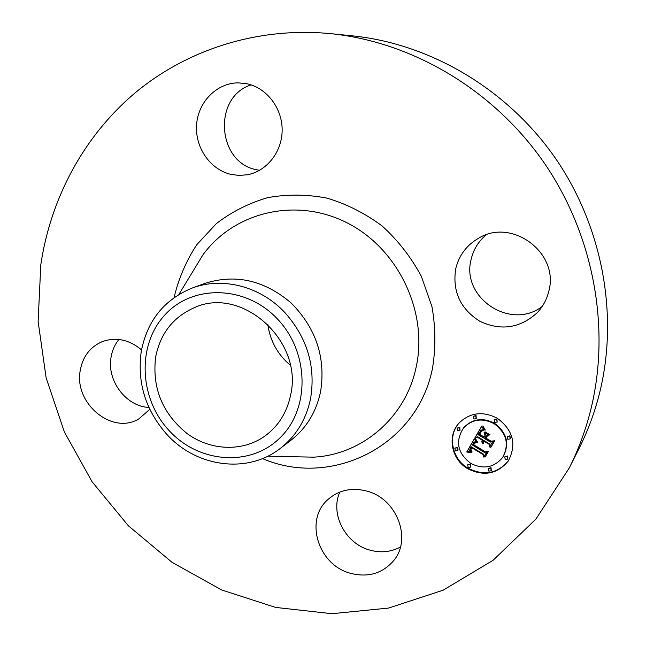 <?xml version="1.0" encoding="UTF-8"?>
<svg xmlns="http://www.w3.org/2000/svg" width="646" height="646" viewBox="0 0 646 646"><rect width="100%" height="100%" fill="white"/><g stroke="black" fill="none" stroke-linecap="round" stroke-linejoin="round"><path stroke-width="0.97" d="M400.431 547.033C390.709 552.193 380.268 553.146 369.116 549.883C344.956 543.068 330.001 513.602 339.812 492.074M367.203 491.186C396.805 498.809 412.083 538.699 393.858 560.421C382.424 573.713 367.687 577.928 349.664 573.067C318.139 564.386 304.573 520.337 327.401 500.004C338.391 490.08 351.658 487.141 367.203 491.186M330.574 33.649L352.304 35.837C430.115 43.742 507.053 88.801 555.164 157.858C602.984 227.093 619.005 316.427 599.302 394.141C594.417 413.214 587.666 431.35 579.034 448.526L569.223 468.043L535.922 519.085L493.076 560.292L443.108 590.21L388.561 608.072L331.931 613.7L275.584 607.418L221.643 589.943L172.022 562.311L128.36 525.771L92.079 481.771L64.35 431.891L46.124 377.845L38.122 321.474L40.811 264.731C50.59 198.597 83.552 136.282 135.377 92.644C187.453 49.467 257.907 26.656 330.574 33.649C412.075 41.917 493.019 89.39 543.722 162.227C594.126 235.249 611.076 329.42 590.452 411.001C585.341 431.035 578.267 450.044 569.223 468.043M148.919 407.44C126.172 406.568 106.679 380.68 111.047 357.295C112.17 350.503 114.786 344.568 118.912 339.481M259.579 170.318L256.527 169.736C217.096 162.679 212.445 96.948 251.132 84.876M542.188 306.47C510.34 331.002 460.687 297.451 471.168 259.288C473.437 249.566 478.395 241.442 486.042 234.926M290.296 365.24C277.57 354.42 270.06 340.749 267.759 324.211M290.587 395.182C286.921 412.552 278.361 426.174 264.908 436.058C242.516 452.063 210.653 450.763 187.243 433.684C162.606 413.771 152.06 388.343 155.589 357.391C160.184 333.667 173.104 317.089 194.365 307.657C241.725 285.54 303.66 340.967 290.587 395.182M277.514 319.059C245.965 285.225 192.766 284.127 165.005 314.796C136.766 344.988 139.084 398.388 169.042 430.502C198.58 463.029 250.075 467.365 279.871 437.972C310.128 409.088 309.507 352.441 277.514 319.059M280.283 448.413C247.321 474.39 196.013 467.074 166.571 434.08C145.479 409.992 137.033 382.48 141.24 351.561C147.151 320.763 164.132 299.599 192.185 288.051L204.669 283.465C235.386 273.654 264.182 280.138 291.071 302.917C316.08 328.152 325.915 357.779 320.569 391.791C316.193 412.108 306.285 428.29 290.853 440.338L280.283 448.413C296.005 436.147 306.083 419.634 310.524 398.889C315.91 366.694 307.359 337.923 284.878 312.575C260.403 286.243 222.353 276.585 192.185 288.051M455.705 268.841C458.894 255.525 466.452 245.367 478.355 238.366C511.85 217.274 559.864 253.046 548.72 291.532C546.678 299.776 542.737 306.939 536.899 313.027C519.707 328.346 500.65 331.067 479.712 321.199C460.283 308.788 452.281 291.338 455.705 268.841M230.905 174.38C210.16 169.591 194.85 147.377 196.594 124.694C198.128 101.995 216.66 82.987 238.148 82.849L246.942 83.738C266.741 87.888 282.245 108.181 282.149 129.967C282.205 151.762 266.863 171.214 247.361 174.767L239.125 175.437L230.905 174.38M149.807 409.338L138.72 418.988C111.919 435.178 73.765 403.152 80.241 370.465C82.761 356.576 90.06 346.975 102.141 341.669C115.9 336.808 129.03 339.53 141.539 349.849M467.567 468.633C451.368 459.338 446.903 436.042 458.967 423.154C469.917 412.511 482.675 410.872 497.242 418.22C513.174 430.099 516.873 444.327 508.337 460.905C497.38 474.148 483.789 476.716 467.567 468.633M459.161 422.944C447.323 435.864 451.861 458.918 467.938 468.148C484.007 476.183 497.525 473.688 508.499 460.663M502.604 457.513C493.964 467.712 483.321 469.658 470.676 463.352C457.368 452.951 455.034 441.081 463.683 427.741C472.315 419.149 482.441 417.776 494.061 423.631C506.698 433.119 509.549 444.408 502.604 457.513L502.935 457.037C509.872 443.947 507.029 432.667 494.4 423.195C482.796 417.356 472.686 418.721 464.054 427.305L463.868 427.523M459.976 430.527L459.823 427.345L457.142 428.08L459.435 427.781L459.976 430.527L457.667 430.842L457.142 428.08M497.162 422.08L496.903 418.947L494.158 419.763L496.564 419.375L497.162 422.08L494.739 422.476L494.158 419.763M476.255 418.689L476.07 415.515L473.373 416.258L475.706 415.935L476.255 418.689L473.914 419.02L473.373 416.258M507.821 459.064L507.473 456.003L504.671 456.932L507.15 456.472L507.821 459.064L505.325 459.532L504.671 456.932M510.3 438.86L509.969 435.775L507.175 436.672L509.654 436.228L510.3 438.86L507.813 439.312L507.175 436.672M470.619 467.123L470.377 464.006L467.631 464.854L470.013 464.482L470.619 467.123L468.237 467.502L467.631 464.854M457.699 450.537L458.079 450.068L457.513 447.371L454.816 448.154L457.134 447.831L457.699 450.537L455.373 450.86L454.816 448.154M491.323 470.708L491.017 467.631L488.231 468.544L490.669 468.124L491.323 470.708L488.869 471.144L488.231 468.544M474.342 438.796L476.926 442.518L473.946 442.526L472.186 444.884L484.718 452.62L486.753 452.087L483.789 457.102L483.329 454.744L471.774 447.767L470.789 449.939L472.153 451.99L471.733 452.087L470.45 450.294L471.394 447.702L470.902 447.242L469.569 450.254L471.273 452.604L466.751 452.014L474.342 438.796M475.48 438.545L477.669 442.413L475.577 439.603L475.48 438.545M475.569 442.575L473.575 444.698L485.267 451.756L488.497 451.336L485.178 456.94L487.827 451.748L485.17 452.143L473.05 444.836L474.358 442.906L475.569 442.575M474.931 437.786L481.658 426.312L484.096 430.228L480.834 430.664L478.064 434.669L483.523 437.948L483.919 437.277L479.098 434.378L481.197 431.157L482.99 430.494L481.318 431.471L479.574 434.298L484.08 436.995L485.057 435.331L484.129 432.376L489.022 435.315L485.994 436.01L484.5 438.537L490.387 442.074L492.745 441.573L489.547 446.992L489.087 444.278L484.064 441.266L483.499 443.221L483.749 441.073L483.2 440.742L482.594 443.334L481.892 441.832L482.223 440.152L477.305 437.197L474.931 437.786L477.669 436.753L482.578 439.7L482.643 442.462M482.861 425.892L485.267 430.034L483.563 428.355L482.861 425.892M485.009 431.811L490.064 434.839L485.009 431.811M487.375 435.913L486.042 438.174L491.049 441.178L494.747 440.766L490.968 447.161L494.069 441.194L491.025 441.541L485.566 438.263L487.375 435.913M477.305 437.197L477.669 436.753M483.2 440.742L484.104 440.62L483.757 442.397M484.064 441.266L484.419 440.806L489.434 443.826L489.87 446.434M485.994 436.01L488.578 435.041M484.734 432.739L485.412 434.879L484.08 436.995M481.197 431.617L482.166 430.575M480.899 431.455L479.687 434.072M484.234 436.801L483.523 437.948M480.091 431.415L481.73 429.921L483.684 429.719L483.329 430.163M481.698 426.408L475.295 437.334M482.223 440.152L482.578 439.7M482.069 440.507L482.425 440.055M481.964 440.847L482.32 440.394M481.9 441.186L482.255 440.733M481.876 441.517L482.223 441.057M481.892 441.832L482.239 441.38M481.948 442.147L482.304 441.694M482.045 442.453L482.4 442.001M482.191 442.752L482.538 442.3M483.749 441.073L484.104 440.62M483.636 441.283L483.991 440.83M483.539 441.501L483.894 441.04M483.466 441.711L483.822 441.258M483.41 441.929L483.765 441.468M483.378 442.139L483.725 441.686M483.361 442.357L483.709 441.896M483.361 442.567L483.717 442.114M483.386 442.785L483.741 442.332M483.434 443.003L483.757 442.583M489.087 444.278L489.434 443.826M485.057 435.331L485.412 434.879M481.318 431.471L481.674 431.027M481.553 431.229L481.908 430.785M481.795 431.035L482.15 430.591M480.366 432.15L480.721 431.706M480.099 432.57L480.454 432.134M479.582 433.482L479.938 433.03M479.429 433.765L479.784 433.321M479.098 434.378L479.453 433.934M483.919 437.277L484.266 436.825M480.277 431.189L480.632 430.745M480.462 430.987L480.818 430.543M480.648 430.817L481.004 430.373M480.834 430.664L481.189 430.22M481.012 430.543L481.367 430.099M481.189 430.438L481.545 430.002M481.375 430.357L481.73 429.921M481.585 430.293L481.94 429.848M481.819 430.236L482.174 429.8M482.077 430.196L482.433 429.76M482.36 430.171L482.715 429.727M482.659 430.155L483.014 429.711M482.982 430.155L483.337 429.711M474.39 438.884L467.123 451.554L470.522 452.022M466.751 452.014L467.123 451.554M470.902 447.242L471.265 446.782L471.766 447.242L470.813 449.777M471.774 447.767L472.137 447.307L483.684 454.275L484.12 456.536M473.163 443.229L474.648 441.921L476.433 441.961L476.078 442.413M467.26 452.063L467.631 451.594M467.752 452.111L468.116 451.651M468.229 452.168L468.592 451.707M468.689 452.232L469.061 451.764M469.141 452.305L469.513 451.837M469.577 452.378L469.949 451.909M470.005 452.458L470.369 451.99M471.394 447.702L471.766 447.242M470.999 448.356L471.37 447.896M470.861 448.599L471.233 448.138M470.748 448.841L471.112 448.381M470.643 449.075L471.015 448.607M470.563 449.293L470.934 448.833M470.506 449.511L470.869 449.051M470.466 449.721L470.829 449.253M470.441 449.915L470.805 449.454M470.433 450.109L470.805 449.648M470.45 450.294L470.805 449.842M483.329 454.744L483.684 454.275M473.308 443.051L473.671 442.591M473.47 442.89L473.833 442.437M473.623 442.752L473.986 442.3M473.784 442.631L474.148 442.179M473.946 442.526L474.309 442.074M474.116 442.445L474.479 441.985M474.285 442.381L474.648 441.921M474.463 442.332L474.826 441.872M474.657 442.3L475.02 441.84M474.858 442.276L475.222 441.824M475.076 442.276L475.44 441.824M475.303 442.284L475.666 441.832M475.553 442.316L475.908 441.864M475.803 442.357L476.167 441.904M473.857 443.503L473.655 444.529M487.827 451.748L485.453 456.48M474.261 443.584L475.206 442.567M473.744 443.665L474.107 443.204M473.623 443.842L473.986 443.382M473.51 444.028L473.873 443.576M473.381 444.238L473.744 443.778M473.05 444.836L473.413 444.383M485.17 452.143L485.477 451.732M484.71 457.005L485.065 456.528M474.422 443.406L474.786 442.946M474.592 443.237L474.955 442.776M474.77 443.075L475.133 442.623M486.971 436.018L486.163 437.964M494.069 441.194L491.235 446.709M485.566 438.263L485.913 437.81M490.484 447.242L490.831 446.782M192.694 271.691L202.707 255.194C233.634 212.171 295.634 196.723 346.829 222.717C398.138 248.355 428.532 312.066 416.089 367.413C405.518 417.978 361.76 454.736 313.657 457.158L267.751 456.213M174.049 297.628C178.603 278.555 186.193 260.903 196.812 244.681L216.378 223.573C231.761 211.775 248.888 203.127 267.759 197.628C287.26 194.139 307.044 194.317 327.11 198.144C346.878 204.088 365.281 213.414 382.319 226.132C398.114 240.562 411.122 257.286 421.353 276.31L431.916 306.519C435.695 327.579 435.848 348.38 432.376 368.939C416.573 446.838 330.768 488.166 262.47 458.587M479.921 432.877L480.277 432.44M479.744 433.183L480.107 432.739M479.275 434.055L479.631 433.611M496.564 419.375L496.903 418.947M470.013 464.482L470.377 464.006M192.669 271.732L178.885 294.447M463.683 427.741L464.054 427.305"/></g></svg>
